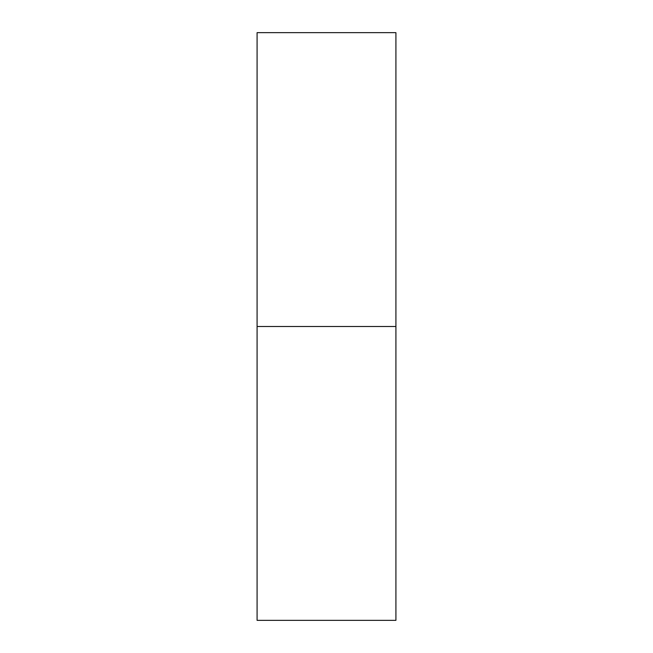 <?xml version="1.0" encoding="UTF-8"?>
<svg xmlns="http://www.w3.org/2000/svg" width="653" height="653" viewBox="0 0 653 653"><rect width="100%" height="100%" fill="white"/><g stroke="black" fill="none" stroke-linecap="round" stroke-linejoin="round"><path stroke-width="0.98" d="M257.086 620.35L257.086 32.65L257.086 326.5L395.914 326.5L395.914 32.65L395.914 326.5L257.086 326.5L257.086 620.35L395.914 620.35L395.914 326.5L395.914 620.35M257.086 32.65L395.914 32.65"/></g></svg>
